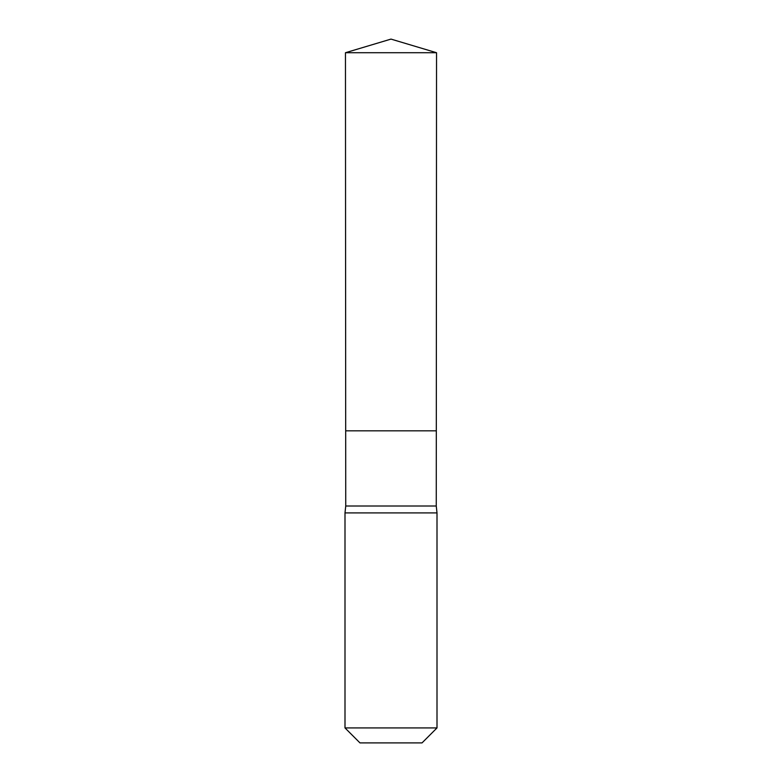 <?xml version="1.0" encoding="UTF-8"?>
<svg xmlns="http://www.w3.org/2000/svg" width="782" height="782" viewBox="0 0 782 782"><rect width="100%" height="100%" fill="white"/><g stroke="black" fill="none" stroke-linecap="round" stroke-linejoin="round"><path stroke-width="1.17" d="M345.458 52.717L345.693 430.833L436.307 430.833L436.258 506.003L345.742 506.003L345.693 430.833L436.307 430.833L436.542 52.717L345.458 52.717L391 39.1L436.542 52.717M345.742 506.003L344.999 512.904L437.001 512.904L436.258 506.003M437.001 727.925L344.999 727.925L359.974 742.9L422.026 742.9L437.001 727.925L437.001 512.904M391 430.833L436.307 430.833L436.542 52.717L391 39.1M344.999 727.925L344.999 512.904"/></g></svg>
